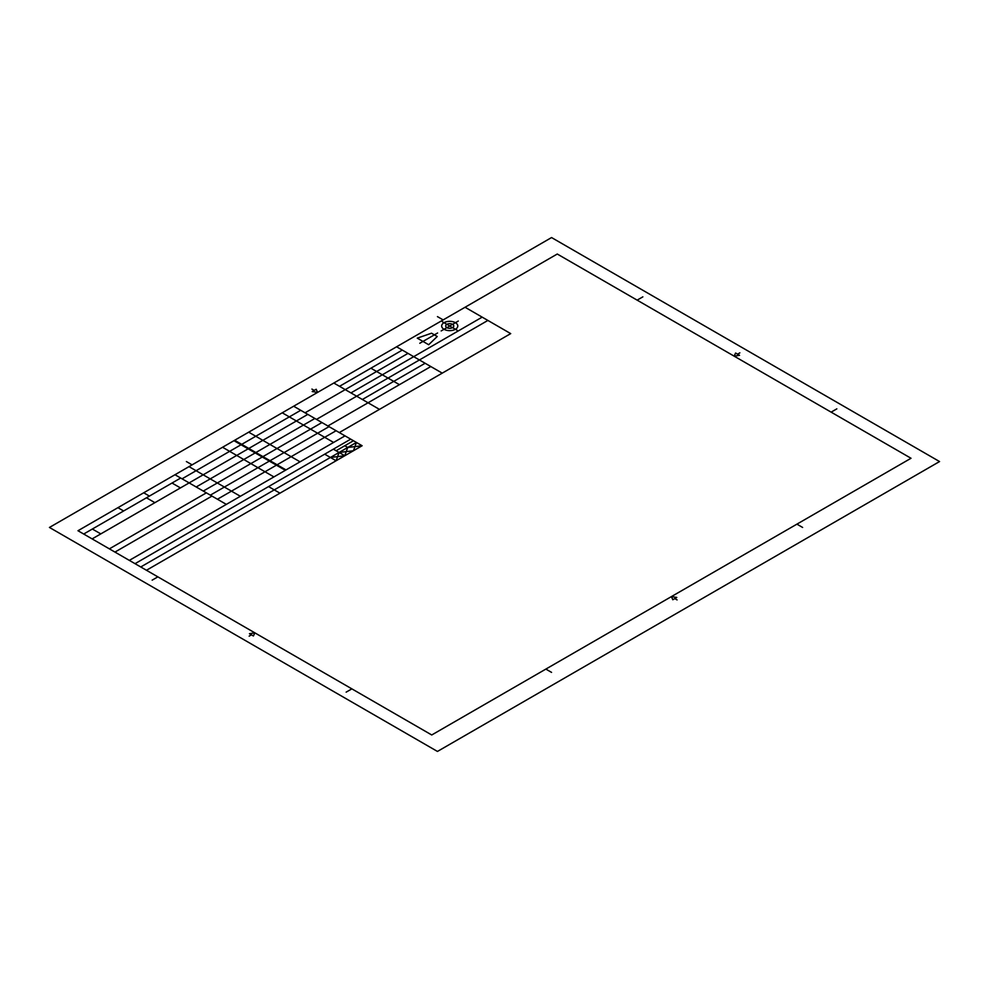 <?xml version="1.0" encoding="UTF-8"?>
<svg xmlns="http://www.w3.org/2000/svg" width="989" height="989" viewBox="0 0 989 989"><rect width="100%" height="100%" fill="white"/><g stroke="black" fill="none" stroke-linecap="round" stroke-linejoin="round"><path stroke-width="0.74" stroke-dasharray="4.95 3.71" d=""/><path stroke-width="1.48" d="M939.55 461.554L551.553 237.558L49.45 527.446L437.447 751.442L939.55 461.554M339.301 432.564L510.707 333.614L465.053 307.258M135.036 563.681L350.712 439.153M140.747 566.969L356.423 442.454L353.456 450.749L339.079 452.468L336.112 460.763L324.701 454.174M379.467 409.372L333.825 383.027M442.231 373.137L396.589 346.793M327.891 425.975L430.821 366.548M316.48 419.398L487.886 320.436M305.069 412.809L408 353.382M370.912 368.205L399.445 384.672M425.122 363.26L362.357 399.494M482.175 317.135L350.947 392.905M402.3 350.081L339.536 386.316M437.237 336.495L428.682 344.728L417.271 338.139L431.538 333.206L437.237 336.495M451.862 327.223L457.153 330.277M427.396 338.881L419.793 343.27M429.214 337.842L428.175 338.436M437.595 332.996L429.98 337.385M447.597 327.223L441.168 330.932M448.66 326.605L450.799 325.381M451.862 324.763L458.29 321.054M450.799 326.605L448.66 325.381M447.597 324.763L442.318 321.709M455.435 322.698A8.073 4.661 0 0 0 441.935 324.788A8.073 4.661 0 0 0 451.812 330.487A8.073 4.661 0 0 0 455.435 322.698M452.579 324.343A4.03 2.324 0 0 0 445.829 325.393A4.03 2.324 0 0 0 450.774 328.237A4.03 2.324 0 0 0 452.579 324.343M557.264 254.025L77.983 530.734L431.736 734.975L911.017 458.266L557.264 254.025M737.571 354.173L739.846 352.85M739.537 355.311L735.593 353.024L734.147 356.139L739.537 355.311M674.807 598.592L677.082 599.915M672.829 599.742L676.773 597.455L671.383 596.614L672.829 599.742M251.429 634.827L249.154 636.15M250.996 633.455L250.996 634.567M253.407 635.976L249.463 633.689L254.853 632.861L253.407 635.976M314.193 390.408L311.918 389.085M313.896 390.593L313.896 391.805M312.227 391.545L316.171 389.258L317.617 392.386L312.227 391.545M831.143 412.141L836.842 408.853M351.861 688.863L346.15 692.152M637.139 300.137L642.85 296.848M157.857 576.859L152.158 580.147M796.911 524.145L802.611 527.446M443.146 319.904L437.447 316.616M545.854 669.096L551.553 672.384M192.089 464.855L186.389 461.554M180.455 487.911L172.012 483.04M83.682 534.035L180.678 478.033M154.89 502.672L146.446 497.788M123.625 510.967L117.914 507.678M100.804 533.899L92.36 529.028M149.413 496.082L143.714 492.782M92.125 538.906L248.128 448.845M109.359 548.858L206.355 492.856M114.947 552.085L211.955 496.082M129.336 560.38L345.013 435.865L293.659 406.219M146.446 570.27L362.122 445.742L347.745 447.461L344.778 455.756L333.367 449.167M279.961 493.177L268.551 486.588M347.745 447.461L344.778 445.742M336.112 450.749L353.456 440.735M226.333 504.378L174.979 474.732M285.327 470.319L233.973 440.674M241.736 444.358L300.73 410.299M344.778 455.756L330.4 457.474M300.05 461.826L248.696 432.168M248.808 448.45L307.802 414.391M255.879 452.529L314.885 418.471M262.963 456.621L321.957 422.55M270.034 460.701L329.028 426.642M277.105 464.781L336.112 430.722M240.364 496.28L189.01 466.635M196.205 486.984L255.199 452.925M203.277 491.076L262.27 457.017M210.348 495.155L269.354 461.097M217.432 499.247L276.425 465.176M362.122 445.742L345.013 435.865M333.602 442.454L282.248 412.809M273.916 476.908L222.562 447.263M182.05 478.824L241.044 444.753M286.006 469.923L234.665 440.278"/></g></svg>
